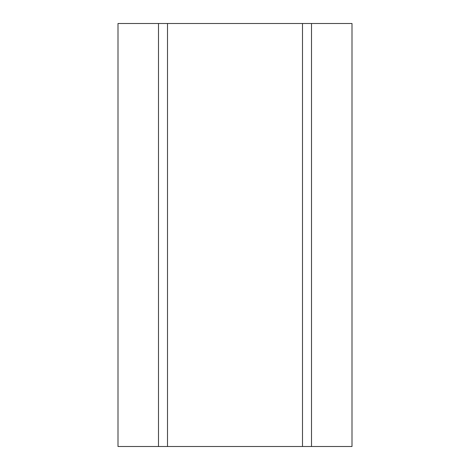 <?xml version="1.0" encoding="UTF-8"?>
<svg xmlns="http://www.w3.org/2000/svg" width="470" height="470" viewBox="0 0 470 470"><rect width="100%" height="100%" fill="white"/><g stroke="black" fill="none" stroke-linecap="round" stroke-linejoin="round"><path stroke-width="0.7" d="M352.001 446.5L117.999 446.5L117.999 23.5L352.001 23.5L352.001 446.5M311.498 446.5L311.498 23.5M158.502 446.5L158.502 23.5M302.498 446.5L302.498 23.5M167.502 446.5L167.502 23.5"/></g></svg>
